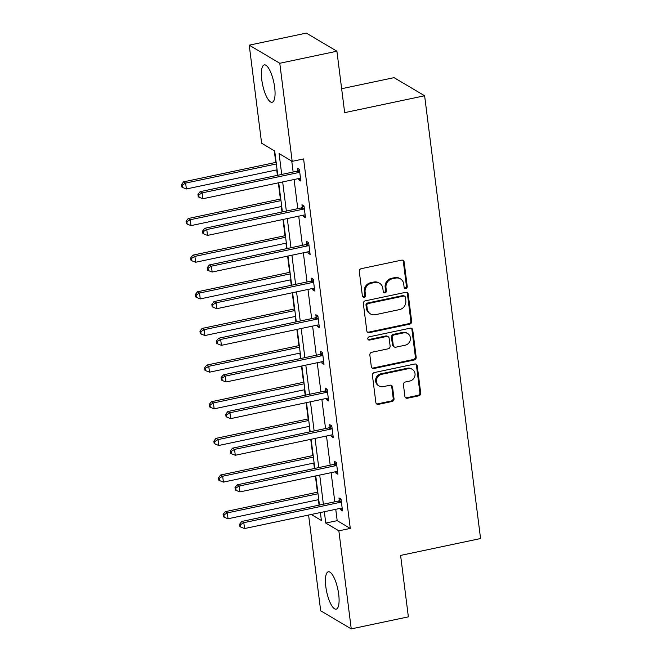 <?xml version="1.0" encoding="UTF-8"?>
<svg xmlns="http://www.w3.org/2000/svg" width="662" height="662" viewBox="0 0 662 662"><rect width="100%" height="100%" fill="white"/><g stroke="black" fill="none" stroke-linecap="round" stroke-linejoin="round"><path stroke-width="0.99" d="M405.872 288.433A1.68 1.547 120.7 0 0 407.238 286.489L404.143 261.987A2.4 2.209 120.7 0 0 401.611 260.158L361.245 268.673A2.4 2.209 120.7 0 0 359.292 271.453L362.387 295.955A1.68 1.547 120.7 0 0 364.166 297.238A1.68 1.547 120.7 0 0 365.532 295.285L365.126 292.116A7.687 7.075 120.7 0 1 371.374 283.228L374.733 282.517A7.687 7.075 120.7 0 1 379.591 283.278A7.687 7.075 120.7 0 1 382.843 288.384L383.248 291.553A1.68 1.547 120.7 0 0 385.019 292.836A1.68 1.547 120.7 0 0 386.385 290.891L385.987 287.722A7.687 7.075 120.7 0 1 392.227 278.826L395.595 278.114A7.687 7.075 120.7 0 1 400.444 278.884A7.687 7.075 120.7 0 1 403.704 283.981L404.101 287.151A1.68 1.547 120.7 0 0 405.872 288.433M404.441 287.945A1.68 1.547 120.7 0 0 406.418 286.001L403.323 261.498A2.4 2.209 120.7 0 0 402.686 260.199M362.735 296.75A1.68 1.547 120.7 0 0 364.704 294.797L364.307 291.628L365.126 292.116M383.588 292.347A1.68 1.547 120.7 0 0 385.557 290.395L385.16 287.225L385.987 287.722M325.812 586.664A19.09 5.718 78.1 0 1 328.311 571.803A19.09 5.718 78.1 0 1 338.696 594.302A19.09 5.718 78.1 0 1 336.197 609.156A19.09 5.718 78.1 0 1 325.812 586.664M261.771 79.754A19.09 5.718 78.1 0 1 264.279 64.893A19.09 5.718 78.1 0 1 274.664 87.392A19.09 5.718 78.1 0 1 272.156 102.254A19.09 5.718 78.1 0 1 261.771 79.754M404.896 396.406A2.4 2.209 120.7 0 0 407.428 398.234L418.756 395.843A2.4 2.209 120.7 0 0 420.701 393.062L417.267 365.863A2.4 2.209 120.7 0 0 414.735 364.026L374.369 372.549A2.4 2.209 120.7 0 0 372.416 375.321L375.859 402.529A2.4 2.209 120.7 0 0 378.391 404.366L392.07 401.478A2.4 2.209 120.7 0 0 394.022 398.698L392.549 387.055A2.4 2.209 120.7 0 0 390.017 385.218L383.232 386.649A6.43 5.908 120.7 0 1 379.177 386.012A6.43 5.908 120.7 0 1 376.554 379.558A6.43 5.908 120.7 0 1 381.676 374.32L408.247 368.709A6.43 5.908 120.7 0 1 412.302 369.346A6.43 5.908 120.7 0 1 414.925 375.809A6.43 5.908 120.7 0 1 409.803 381.047L405.376 381.982A2.4 2.209 120.7 0 0 403.423 384.763L404.896 396.406M277.775 175.264L274.705 150.986L261.614 143.224L249.226 45.157L306.341 33.1L336.908 51.214L344.662 112.639L424.623 95.767L480.562 538.545L400.601 555.418L408.363 616.843L351.249 628.9L320.681 610.786L308.591 515.044M336.908 51.214L279.786 63.271L292.182 161.338L279.083 153.576L281.722 174.437M335.75 509.31L337.19 520.663L350.281 528.417L303.601 158.93L292.182 161.338M350.281 528.417L338.853 530.833L351.249 628.9M409.695 324.14A2.4 2.209 120.7 0 0 411.648 321.36L408.206 294.151A2.4 2.209 120.7 0 0 405.674 292.323L365.308 300.838A2.4 2.209 120.7 0 0 363.355 303.618L366.798 330.826A2.4 2.209 120.7 0 0 369.33 332.655L409.695 324.14L408.868 323.652A2.4 2.209 120.7 0 0 410.821 320.871L407.387 293.663A2.4 2.209 120.7 0 0 406.749 292.364M412.74 330.007L416.175 357.215A2.4 2.209 120.7 0 1 414.222 359.996L373.856 368.511A2.4 2.209 120.7 0 1 371.324 366.682L369.851 355.031A2.4 2.209 120.7 0 1 371.804 352.258L388.172 348.8A2.4 2.209 120.7 0 0 390.125 346.019L389.148 338.299A2.4 2.209 120.7 0 0 386.616 336.462L369.578 340.061A1.68 1.547 120.7 0 1 367.824 338.208A1.68 1.547 120.7 0 1 369.164 336.834L410.208 328.17A2.4 2.209 120.7 0 1 412.74 330.007L411.913 329.519L415.347 356.727L416.175 357.215M249.226 45.157L279.786 63.271M424.623 95.767L394.064 77.653L341.642 88.716M274.291 150.737L275.764 162.413M276.716 169.902L277.403 175.347M278.346 182.836L280.398 199.055M281.342 206.544L282.029 211.989M282.98 219.478L285.024 235.697M285.976 243.186L286.663 248.631M287.606 256.12L289.658 272.347M290.601 279.836L291.288 285.281M292.24 292.769L294.284 308.988M295.227 316.477L295.922 321.922M296.866 329.411L298.918 345.63M299.861 353.119L300.548 358.564M301.491 366.053L303.544 382.272M304.487 389.769L305.174 395.214M306.125 402.703L308.169 418.922M309.121 426.411L309.808 431.856M310.751 439.345L312.803 455.564M313.747 463.052L314.433 468.497M315.385 475.986L317.429 492.205M318.381 499.694L319.067 505.139M311.264 514.473L321.384 520.473L320.383 512.553M324.33 511.718L325.762 523.071L338.853 530.833M282.666 181.926L286.348 211.079M287.3 218.568L290.982 247.72M291.925 255.209L295.608 284.37M296.551 291.859L300.242 321.012M301.185 328.501L304.868 357.654M305.811 365.143L309.493 394.295M310.445 401.784L314.127 430.945M315.071 438.434L318.753 467.587M319.705 475.076L323.387 504.229M319.44 505.065L315.757 475.912M314.806 468.415L311.123 439.262M310.18 431.773L306.498 402.62M305.554 395.131L301.872 365.978M300.92 358.49L297.238 329.328M296.295 321.84L292.612 292.687M291.661 285.198L287.978 256.045M287.035 248.556L283.353 219.403M282.409 211.914L278.719 182.753M337.19 520.663L325.762 523.071M291.76 161.089L293.142 172.021M294.094 179.518L297.776 208.671M298.719 216.16L302.402 245.312M303.345 252.801L307.036 281.954M307.979 289.443L311.661 318.604M312.605 326.093L316.287 355.246M317.239 362.735L320.921 391.887M321.864 399.376L325.547 428.529M326.498 436.018L330.181 465.179M331.124 472.668L334.807 501.821M339.308 500.555L338.977 497.923L341.038 499.148L342.527 510.89L340.458 509.674L340.293 508.35M334.682 463.913L334.343 461.282L336.412 462.506L337.893 474.249L335.833 473.024L335.667 471.708M330.048 427.263L329.717 424.64L331.786 425.865L333.267 437.607L331.199 436.382L331.033 435.066M325.423 390.621L325.092 387.99L327.152 389.215L328.633 400.965L326.573 399.74L326.407 398.416M320.789 353.98L320.458 351.348L322.526 352.573L324.008 364.315L321.947 363.09L321.773 361.775M316.163 317.33L315.832 314.707L317.892 315.931L319.382 327.673L317.313 326.449L317.148 325.133M311.537 280.688L311.198 278.065L313.267 279.29L314.748 291.032L312.687 289.807L312.522 288.491M306.903 244.046L306.572 241.415L308.641 242.64L310.122 254.39L308.053 253.165L307.888 251.841M302.277 207.405L301.946 204.773L304.007 205.998L305.488 217.74L303.428 216.515L303.262 215.2M297.643 170.755L297.312 168.131L299.381 169.356L300.862 181.098L298.794 179.874L298.628 178.558M298.794 179.874L300.656 179.485M303.428 216.515L305.29 216.126M308.053 253.165L309.915 252.768M312.687 289.807L314.549 289.418M317.313 326.449L319.175 326.06M321.947 363.09L323.801 362.702M326.573 399.74L328.435 399.343M331.199 436.382L333.06 435.993M335.833 473.024L337.694 472.635M340.458 509.674L342.32 509.277M400.444 278.884L399.616 278.388A7.687 7.075 120.7 0 0 394.767 277.626L395.595 278.114M385.16 287.225A7.687 7.075 120.7 0 1 391.399 278.338L394.767 277.626M379.591 283.278L378.763 282.79A7.687 7.075 120.7 0 0 373.914 282.029L374.733 282.517M364.307 291.628A7.687 7.075 120.7 0 1 370.546 282.74L373.914 282.029M367.427 332.125A2.4 2.209 120.7 0 0 368.502 332.167L408.868 323.652M405.392 297.354A1.68 1.547 120.7 0 0 403.613 296.071L368.188 303.544A1.68 1.547 120.7 0 0 366.822 305.488L367.245 308.831A7.687 7.075 120.7 0 0 370.497 313.937A7.687 7.075 120.7 0 0 375.346 314.698L399.567 309.584A7.687 7.075 120.7 0 0 405.814 300.697L405.392 297.354M404.681 296.237L403.853 295.748A1.68 1.547 120.7 0 0 402.794 295.583L403.613 296.071M370.497 313.937L369.669 313.44A7.687 7.075 120.7 0 1 366.417 308.343L365.995 305A1.68 1.547 120.7 0 1 367.36 303.055L402.794 295.583M371.961 367.981A2.4 2.209 120.7 0 0 373.037 368.022L413.394 359.499A2.4 2.209 120.7 0 0 415.347 356.727M388.131 336.701L387.311 336.213A2.4 2.209 120.7 0 0 385.789 335.973L368.751 339.573L369.578 340.061M368.146 339.581A1.68 1.547 120.7 0 0 368.751 339.573M405.161 345.216A6.43 5.908 120.7 0 0 410.283 339.978A6.43 5.908 120.7 0 0 407.66 333.524A6.43 5.908 120.7 0 0 403.605 332.878L394.246 334.856A2.4 2.209 120.7 0 0 392.293 337.637L393.269 345.357A2.4 2.209 120.7 0 0 395.802 347.194L405.161 345.216M407.66 333.524L406.832 333.027A6.43 5.908 120.7 0 0 402.777 332.39L403.605 332.878M394.287 346.954L393.46 346.466A2.4 2.209 120.7 0 1 392.442 344.869L391.465 337.148A2.4 2.209 120.7 0 1 393.418 334.368L402.777 332.39M411.913 329.519A2.4 2.209 120.7 0 0 411.276 328.22M412.302 369.346L411.474 368.858A6.43 5.908 120.7 0 0 407.42 368.221L408.247 368.709M379.177 386.012L378.35 385.524A6.43 5.908 120.7 0 1 375.726 379.061A6.43 5.908 120.7 0 1 380.849 373.831L407.42 368.221M376.488 403.828A2.4 2.209 120.7 0 0 377.563 403.878L391.242 400.99A2.4 2.209 120.7 0 0 393.195 398.21L391.722 386.567A2.4 2.209 120.7 0 0 391.085 385.267M405.533 397.705A2.4 2.209 120.7 0 0 406.6 397.746L417.929 395.355A2.4 2.209 120.7 0 0 419.882 392.574L416.439 365.366A2.4 2.209 120.7 0 0 415.81 364.067M276.145 162.331L183.564 181.868L185.633 183.093L186.37 188.968L277.088 169.82M276.344 163.953L185.633 183.093L182.265 185.112L181.438 184.624L181.736 186.974L182.563 187.462L182.265 185.112M186.37 188.968L182.563 187.462M181.438 184.624L183.564 181.868M298.562 172.542L296.493 171.317L200.09 191.666L202.15 192.89L298.562 172.542A2.449 2.251 120.7 0 0 299.389 172.194L299.712 171.979M198.782 194.909L197.955 194.421L198.252 196.771L199.08 197.259L198.782 194.909L202.15 192.89L202.895 198.757L299.307 178.417A2.449 2.251 120.7 0 1 300.176 178.401L300.531 178.475M296.493 171.317A2.449 2.251 120.7 0 0 297.329 170.97L299.406 169.596M200.09 191.666L197.955 194.421M199.08 197.259L202.895 198.757M280.771 198.981L188.198 218.518L190.259 219.734L191.004 225.61L281.714 206.47M280.978 200.594L190.259 219.734L186.891 221.762L186.063 221.273L186.361 223.615L187.189 224.112L186.891 221.762M191.004 225.61L187.189 224.112M186.063 221.273L188.198 218.518M285.405 235.622L192.824 255.16L194.893 256.384L195.629 262.251L286.348 243.111M285.603 237.236L194.893 256.384L191.525 258.403L190.697 257.915L190.995 260.265L191.823 260.754L191.525 258.403M195.629 262.251L191.823 260.754M190.697 257.915L192.824 255.16M303.188 209.184L301.127 207.959L204.715 228.307L206.776 229.532L303.188 209.184A2.449 2.251 120.7 0 0 304.024 208.836L304.338 208.629M203.416 231.551L202.589 231.063L202.886 233.413L203.706 233.901L203.416 231.551L206.776 229.532L207.52 235.407L303.932 215.059A2.449 2.251 120.7 0 1 304.81 215.051L305.157 215.117M301.127 207.959A2.449 2.251 120.7 0 0 301.955 207.611L304.04 206.238M204.715 228.307L202.589 231.063M203.706 233.901L207.52 235.407M307.822 245.825L305.753 244.609L209.341 264.949L211.41 266.174L307.822 245.825A2.449 2.251 120.7 0 0 308.649 245.478L308.972 245.271M208.042 268.193L207.214 267.705L207.512 270.055L208.34 270.543L208.042 268.193L211.41 266.174L212.154 272.049L308.558 251.701A2.449 2.251 120.7 0 1 309.435 251.692L309.791 251.759M305.753 244.609A2.449 2.251 120.7 0 0 306.589 244.253L308.666 242.88M209.341 264.949L207.214 267.705M208.34 270.543L212.154 272.049M290.03 272.264L197.45 291.801L199.519 293.026L200.263 298.901L290.974 279.753M290.237 273.886L199.519 293.026L196.151 295.045L195.323 294.557L195.621 296.907L196.448 297.395L196.151 295.045M200.263 298.901L196.448 297.395M195.323 294.557L197.45 291.801M312.447 282.475L310.387 281.251L213.975 301.591L216.035 302.815L312.447 282.475A2.449 2.251 120.7 0 0 313.283 282.12L313.598 281.913M212.667 304.843L211.848 304.346L212.138 306.696L212.965 307.193L212.667 304.843L216.035 302.815L216.78 308.691L313.192 288.342A2.449 2.251 120.7 0 1 314.061 288.334L314.417 288.4M310.387 281.251A2.449 2.251 120.7 0 0 311.214 280.903L313.3 279.53M213.975 301.591L211.848 304.346M212.965 307.193L216.78 308.691M294.656 308.906L202.084 328.443L204.144 329.668L204.889 335.543L295.608 316.395M294.863 310.528L204.144 329.668L200.776 331.695L199.957 331.199L200.255 333.549L201.074 334.037L200.776 331.695M204.889 335.543L201.074 334.037M199.957 331.199L202.084 328.443M317.081 319.117L315.013 317.892L218.601 338.241L220.669 339.465L317.081 319.117A2.449 2.251 120.7 0 0 317.909 318.77L318.223 318.554M217.302 341.484L216.474 340.996L216.772 343.346L217.599 343.835L217.302 341.484L220.669 339.465L221.406 345.332L317.818 324.992A2.449 2.251 120.7 0 1 318.695 324.976L319.051 325.05M315.013 317.892A2.449 2.251 120.7 0 0 315.848 317.545L317.925 316.171M218.601 338.241L216.474 340.996M217.599 343.835L221.406 345.332M299.29 345.556L206.71 365.093L208.778 366.318L209.515 372.185L300.234 353.045M299.489 347.169L208.778 366.318L205.41 368.337L204.583 367.849L204.881 370.19L205.708 370.687L205.41 368.337M209.515 372.185L205.708 370.687M204.583 367.849L206.71 365.093M321.707 355.759L319.638 354.534L223.235 374.882L225.295 376.107L321.707 355.759A2.449 2.251 120.7 0 0 322.543 355.411L322.857 355.204M221.927 378.126L221.1 377.638L221.398 379.988L222.225 380.476L221.927 378.126L225.295 376.107L226.04 381.982L322.452 361.634A2.449 2.251 120.7 0 1 323.321 361.626L323.677 361.692M319.638 354.534A2.449 2.251 120.7 0 0 320.474 354.187L322.551 352.813M223.235 374.882L221.1 377.638M222.225 380.476L226.04 381.982M303.916 382.197L211.344 401.735L213.404 402.959L214.149 408.826L304.868 389.686M304.123 383.811L213.404 402.959L210.036 404.978L209.217 404.49L209.506 406.84L210.334 407.329L210.036 404.978M214.149 408.826L210.334 407.329M209.217 404.49L211.344 401.735M326.333 392.401L324.272 391.184L227.86 411.524L229.929 412.749L326.333 392.401A2.449 2.251 120.7 0 0 327.169 392.053L327.483 391.846M226.561 414.768L225.734 414.28L226.032 416.63L226.859 417.118L226.561 414.768L229.929 412.749L230.666 418.624L327.078 398.276A2.449 2.251 120.7 0 1 327.955 398.267L328.302 398.334M324.272 391.184A2.449 2.251 120.7 0 0 325.1 390.828L327.185 389.455M227.86 411.524L225.734 414.28M226.859 417.118L230.666 418.624M308.55 418.839L215.969 438.376L218.038 439.601L218.774 445.476L309.493 426.328M308.749 420.461L218.038 439.601L214.67 441.62L213.843 441.132L214.14 443.482L214.968 443.97L214.67 441.62M218.774 445.476L214.968 443.97M213.843 441.132L215.969 438.376M330.967 429.05L328.898 427.826L232.486 448.174L234.555 449.39L330.967 429.05A2.449 2.251 120.7 0 0 331.794 428.695L332.117 428.488M231.187 451.418L230.359 450.93L230.657 453.271L231.485 453.768L231.187 451.418L234.555 449.39L235.3 455.266L331.712 434.917A2.449 2.251 120.7 0 1 332.581 434.909L332.936 434.975M328.898 427.826A2.449 2.251 120.7 0 0 329.734 427.478L331.811 426.105M232.486 448.174L230.359 450.93M231.485 453.768L235.3 455.266M313.176 455.481L220.603 475.018L222.664 476.243L223.408 482.118L314.119 462.978M313.383 457.103L222.664 476.243L219.296 478.27L218.468 477.774L218.766 480.124L219.594 480.612L219.296 478.27M223.408 482.118L219.594 480.612M218.468 477.774L220.603 475.018M335.593 465.692L333.532 464.467L237.12 484.816L239.181 486.04L335.593 465.692A2.449 2.251 120.7 0 0 336.428 465.345L336.743 465.129M235.821 488.059L234.993 487.571L235.291 489.921L236.111 490.41L235.821 488.059L239.181 486.04L239.925 491.907L336.337 471.567A2.449 2.251 120.7 0 1 337.215 471.551L337.562 471.625M333.532 464.467A2.449 2.251 120.7 0 0 334.36 464.12L336.445 462.746M237.12 484.816L234.993 487.571M236.111 490.41L239.925 491.907M317.801 492.131L225.229 511.668L227.289 512.893L228.034 518.76L318.753 499.62M318.008 493.744L227.289 512.893L223.93 514.912L223.102 514.424L223.4 516.774L224.219 517.262L223.93 514.912M228.034 518.76L224.219 517.262M223.102 514.424L225.229 511.668M340.227 502.334L338.158 501.109L241.746 521.457L243.815 522.682L340.227 502.334A2.449 2.251 120.7 0 0 341.054 501.986L341.377 501.779M240.447 524.701L239.619 524.213L239.917 526.563L240.745 527.051L240.447 524.701L243.815 522.682L244.551 528.557L340.963 508.209A2.449 2.251 120.7 0 1 341.84 508.201L342.196 508.267M338.158 501.109A2.449 2.251 120.7 0 0 338.994 500.762L341.071 499.388M241.746 521.457L239.619 524.213M240.745 527.051L244.551 528.557M406.418 286.001L407.238 286.489M364.704 294.797L365.532 295.285M385.557 290.395L386.385 290.891M391.399 278.338L392.227 278.826M370.546 282.74L371.374 283.228M403.323 261.498L404.143 261.987M368.502 332.167L369.33 332.655M407.387 293.663L408.206 294.151M410.821 320.871L411.648 321.36M367.36 303.055L368.188 303.544M365.995 305L366.822 305.488M366.417 308.343L367.245 308.831M413.394 359.499L414.222 359.996M373.037 368.022L373.856 368.511M385.789 335.973L386.616 336.462M393.418 334.368L394.246 334.856M391.465 337.148L392.293 337.637M392.442 344.869L393.269 345.357M380.849 373.831L381.676 374.32M391.722 386.567L392.549 387.055M393.195 398.21L394.022 398.698M391.242 400.99L392.07 401.478M377.563 403.878L378.391 404.366M416.439 365.366L417.267 365.863M419.882 392.574L420.701 393.062M417.929 395.355L418.756 395.843M406.6 397.746L407.428 398.234M299.389 172.194L297.329 170.97M304.024 208.836L301.955 207.611M308.649 245.478L306.589 244.253M313.283 282.12L311.214 280.903M317.909 318.77L315.848 317.545M322.543 355.411L320.474 354.187M327.169 392.053L325.1 390.828M331.794 428.695L329.734 427.478M336.428 465.345L334.36 464.12M341.054 501.986L338.994 500.762"/></g></svg>
